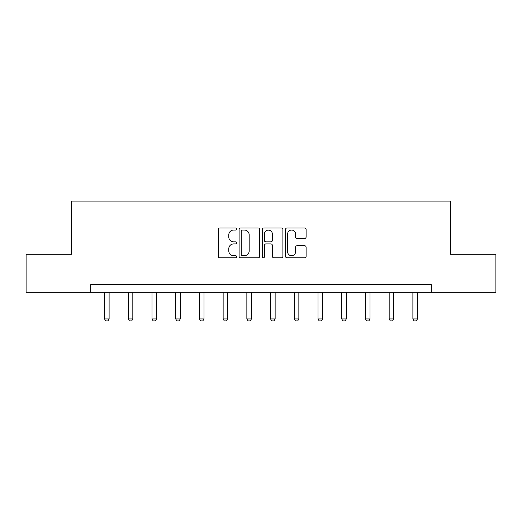 <?xml version="1.0" encoding="UTF-8"?>
<svg xmlns="http://www.w3.org/2000/svg" width="522" height="522" viewBox="0 0 522 522"><rect width="100%" height="100%" fill="white"/><g stroke="black" fill="none" stroke-linecap="round" stroke-linejoin="round"><path stroke-width="0.78" d="M236.675 229.014A1.044 1.044 0 0 0 235.631 227.97L219.775 227.97A1.494 1.494 0 0 0 218.281 229.458L218.281 256.322A1.494 1.494 0 0 0 219.775 257.816L235.631 257.816A1.044 1.044 0 0 0 236.675 256.772A1.044 1.044 0 0 0 235.631 255.728L233.575 255.728A4.776 4.776 0 0 1 228.799 250.952L228.799 248.713A4.776 4.776 0 0 1 233.575 243.937L235.631 243.937A1.044 1.044 0 0 0 236.675 242.893A1.044 1.044 0 0 0 235.631 241.849L233.575 241.849A4.776 4.776 0 0 1 228.799 237.073L228.799 234.835A4.776 4.776 0 0 1 233.575 230.058L235.631 230.058A1.044 1.044 0 0 0 236.675 229.014M304.613 238.489A1.494 1.494 0 0 0 306.107 236.995L306.107 229.458A1.494 1.494 0 0 0 304.613 227.97L287.002 227.97A1.494 1.494 0 0 0 285.514 229.458L285.514 256.322A1.494 1.494 0 0 0 287.002 257.816L304.613 257.816A1.494 1.494 0 0 0 306.107 256.322L306.107 247.219A1.494 1.494 0 0 0 304.613 245.725L297.077 245.725A1.494 1.494 0 0 0 295.582 247.219L295.582 251.734A3.993 3.993 0 0 1 291.596 255.728A3.993 3.993 0 0 1 287.602 251.734L287.602 234.052A3.993 3.993 0 0 1 291.596 230.058A3.993 3.993 0 0 1 295.582 234.052L295.582 236.995A1.494 1.494 0 0 0 297.077 238.489L304.613 238.489M90.717 292.307L26.1 292.307L26.1 254.292L71.41 254.292L71.41 201.081L450.59 201.081L450.59 254.292L495.9 254.292L495.9 292.307L431.283 292.307L431.283 284.705L90.717 284.705L90.717 292.307L431.283 292.307M259.695 229.458A1.494 1.494 0 0 0 258.201 227.97L240.59 227.97A1.494 1.494 0 0 0 239.102 229.458L239.102 256.322A1.494 1.494 0 0 0 240.59 257.816L258.201 257.816A1.494 1.494 0 0 0 259.695 256.322L259.695 229.458M263.799 227.97L281.41 227.97A1.494 1.494 0 0 1 282.898 229.458L282.898 256.322A1.494 1.494 0 0 1 281.41 257.816L273.874 257.816A1.494 1.494 0 0 1 272.38 256.322L272.38 245.431A1.494 1.494 0 0 0 270.885 243.937L265.887 243.937A1.494 1.494 0 0 0 264.393 245.431L264.393 256.772A1.044 1.044 0 0 1 263.349 257.816A1.044 1.044 0 0 1 262.305 256.772L262.305 229.458A1.494 1.494 0 0 1 263.799 227.97M242.234 230.058A1.044 1.044 0 0 0 241.19 231.102L241.19 254.684A1.044 1.044 0 0 0 242.234 255.728L244.4 255.728A4.776 4.776 0 0 0 249.17 250.952L249.17 234.835A4.776 4.776 0 0 0 244.4 230.058L242.234 230.058M272.38 234.124A3.993 3.993 0 0 0 268.386 230.13A3.993 3.993 0 0 0 264.393 234.124L264.393 240.355A1.494 1.494 0 0 0 265.887 241.849L270.885 241.849A1.494 1.494 0 0 0 272.38 240.355L272.38 234.124M104.55 292.307L104.55 318.942L109.111 318.942L109.111 292.307M109.111 318.942L107.976 320.919L105.692 320.919L104.55 318.942M128.268 292.307L128.268 318.942L132.829 318.942L132.829 292.307M132.829 318.942L131.694 320.919L129.41 320.919L128.268 318.942M151.987 292.307L151.987 318.942L156.548 318.942L156.548 292.307M156.548 318.942L155.406 320.919L153.129 320.919L151.987 318.942M175.705 292.307L175.705 318.942L180.266 318.942L180.266 292.307M180.266 318.942L179.124 320.919L176.847 320.919L175.705 318.942M199.424 292.307L199.424 318.942L203.985 318.942L203.985 292.307M203.985 318.942L202.843 320.919L200.565 320.919L199.424 318.942M223.142 292.307L223.142 318.942L227.703 318.942L227.703 292.307M227.703 318.942L226.561 320.919L224.284 320.919L223.142 318.942M246.86 292.307L246.86 318.942L251.421 318.942L251.421 292.307M251.421 318.942L250.279 320.919L248.002 320.919L246.86 318.942M270.579 292.307L270.579 318.942L275.14 318.942L275.14 292.307M275.14 318.942L273.998 320.919L271.721 320.919L270.579 318.942M294.297 292.307L294.297 318.942L298.858 318.942L298.858 292.307M298.858 318.942L297.716 320.919L295.439 320.919L294.297 318.942M318.015 292.307L318.015 318.942L322.576 318.942L322.576 292.307M322.576 318.942L321.435 320.919L319.157 320.919L318.015 318.942M341.734 292.307L341.734 318.942L346.295 318.942L346.295 292.307M346.295 318.942L345.153 320.919L342.876 320.919L341.734 318.942M365.452 292.307L365.452 318.942L370.013 318.942L370.013 292.307M370.013 318.942L368.871 320.919L366.594 320.919L365.452 318.942M389.171 292.307L389.171 318.942L393.732 318.942L393.732 292.307M393.732 318.942L392.59 320.919L390.306 320.919L389.171 318.942M412.889 292.307L412.889 318.942L417.45 318.942L417.45 292.307M417.45 318.942L416.308 320.919L414.024 320.919L412.889 318.942"/></g></svg>
